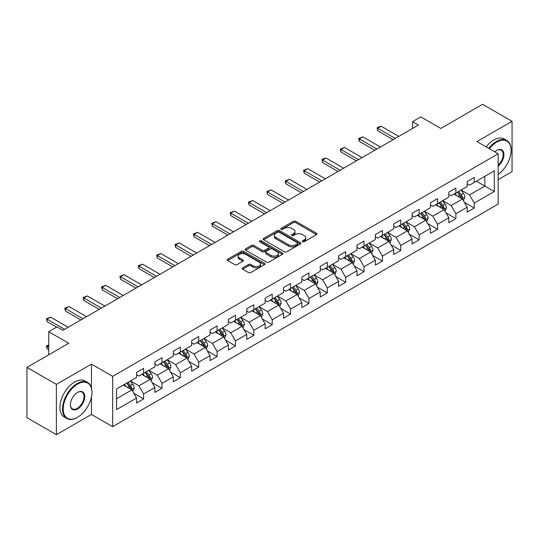 <?xml version="1.0" encoding="UTF-8"?>
<svg xmlns="http://www.w3.org/2000/svg" width="539" height="539" viewBox="0 0 539 539"><rect width="100%" height="100%" fill="white"/><g stroke="black" fill="none" stroke-linecap="round" stroke-linejoin="round"><path stroke-width="0.81" d="M302.622 241.715A1.145 0.66 0 0 0 304.239 241.715L316.514 234.627A1.637 0.943 0 0 0 316.993 233.96A1.637 0.943 0 0 0 316.514 233.293L295.716 221.28A1.637 0.943 0 0 0 293.405 221.28L281.122 228.374A1.145 0.66 0 0 0 280.785 228.839A1.145 0.66 0 0 0 281.122 229.304A1.145 0.66 0 0 0 282.739 229.304L284.329 228.388A5.228 3.018 0 0 1 291.727 228.388L293.459 229.392A5.228 3.018 0 0 1 294.995 231.521A5.228 3.018 0 0 1 293.459 233.656L291.868 234.58A1.145 0.66 0 0 0 291.538 235.044A1.145 0.66 0 0 0 291.868 235.509A1.145 0.66 0 0 0 293.486 235.509L295.076 234.593A5.228 3.018 0 0 1 302.473 234.593L304.205 235.597A5.228 3.018 0 0 1 305.741 237.733A5.228 3.018 0 0 1 304.205 239.862L302.622 240.785A1.145 0.66 0 0 0 302.285 241.25A1.145 0.66 0 0 0 302.622 241.715L302.622 240.785M242.665 267.856A1.637 0.943 0 0 0 242.186 268.523A1.637 0.943 0 0 0 242.665 269.19L248.499 272.559A1.637 0.943 0 0 0 250.81 272.559L264.454 264.689A1.637 0.943 0 0 0 264.932 264.022A1.637 0.943 0 0 0 264.454 263.349L243.648 251.342A1.637 0.943 0 0 0 241.337 251.342L227.701 259.212A1.637 0.943 0 0 0 227.222 259.886A1.637 0.943 0 0 0 227.701 260.553L234.748 264.622A1.637 0.943 0 0 0 237.059 264.622L242.894 261.253A1.637 0.943 0 0 0 243.379 260.58A1.637 0.943 0 0 0 242.894 259.913L239.404 257.898A4.373 2.527 0 0 1 238.123 256.113A4.373 2.527 0 0 1 240.818 253.781A4.373 2.527 0 0 1 245.582 254.327L259.279 262.237A4.373 2.527 0 0 1 260.559 264.022A4.373 2.527 0 0 1 257.858 266.354A4.373 2.527 0 0 1 253.094 265.801L250.81 264.487A1.637 0.943 0 0 0 248.499 264.487L242.665 267.856L242.665 269.19M498.157 179.635L512.05 171.611L512.05 121.309L482.614 104.31L440.814 128.444L420.797 116.889L412.557 121.646L418.446 125.048L62.861 330.34L56.972 326.944L48.732 331.701L48.732 354.81M91.475 388.006L91.475 364.128L56.386 384.381L26.95 367.389L68.749 343.255L48.732 331.701M91.475 364.128L112.664 376.363L498.157 153.804L498.157 204.106L112.664 426.666L112.664 376.363M512.05 121.309L476.961 141.562L498.157 153.804M284.444 251.807A1.637 0.943 0 0 0 286.755 251.807L300.391 243.938A1.637 0.943 0 0 0 300.87 243.271A1.637 0.943 0 0 0 300.391 242.597L279.593 230.591A1.637 0.943 0 0 0 277.282 230.591L263.645 238.46A1.637 0.943 0 0 0 263.16 239.127A1.637 0.943 0 0 0 263.645 239.801L284.444 251.807M260.115 241.964A1.145 0.66 0 0 1 261.274 242.126L261.274 240.765L282.423 252.973A1.637 0.943 0 0 1 282.901 253.647A1.637 0.943 0 0 1 282.423 254.314L268.786 262.183A1.637 0.943 0 0 1 266.475 262.183L245.669 250.177L245.669 248.836A1.637 0.943 0 0 0 245.191 249.51A1.637 0.943 0 0 0 245.669 250.177M245.669 248.836L251.504 245.467A1.637 0.943 0 0 1 253.815 245.467L262.257 250.339A1.637 0.943 0 0 0 264.568 250.339L268.435 248.108A1.637 0.943 0 0 0 268.914 247.435A1.637 0.943 0 0 0 268.435 246.768L259.657 241.701A1.145 0.66 0 0 1 259.32 241.229A1.145 0.66 0 0 1 260.027 240.623A1.145 0.66 0 0 1 261.274 240.765M56.386 384.381L56.386 434.69L26.95 417.691L26.95 367.389M133.8 393.254L143.63 398.927L143.63 393.969L154.936 387.44L154.936 392.405L162.003 388.329L162.003 383.364L173.302 376.835L173.302 381.801L180.37 377.724L180.37 372.759L191.675 366.23L191.675 371.196L198.736 367.12L198.736 362.154L210.042 355.625L210.042 360.591L217.102 356.515L217.102 351.549L228.408 345.021L228.408 349.986L235.476 345.91L235.476 340.944L246.774 334.423L246.774 339.381L253.842 335.305L253.842 330.34L265.141 323.818L265.141 328.777L272.208 324.7L272.208 319.735L283.514 313.213L283.514 318.172L290.575 314.096L290.575 309.13L301.88 302.608L301.88 307.567L308.941 303.491L308.941 298.525L320.247 292.003L320.247 296.962L327.314 292.886L327.314 287.92L338.613 281.398L338.613 286.357L345.681 282.281L345.681 277.315L356.98 270.794L356.98 275.752L364.047 271.676L364.047 266.711L375.353 260.189L375.353 265.148L382.414 261.071L382.414 256.106L393.719 249.584L393.719 254.543L400.78 250.467L400.78 245.501L412.086 238.979L412.086 243.938L419.153 239.862L419.153 234.896L430.452 228.374L430.452 233.333L437.52 229.257L437.52 224.291L448.825 217.769L448.825 222.728L455.886 218.652L455.886 213.693L467.192 207.165L467.192 212.123L474.253 208.047L474.253 203.088L494.27 191.527L494.27 170.863L484.851 176.3L484.851 186.09L494.27 191.527M143.63 398.927L136.569 403.01L136.569 398.045L116.552 409.606L116.552 388.936L136.569 377.381L136.569 372.415L143.63 368.339L143.63 373.305L154.936 366.776L154.936 361.817L162.003 357.734L162.003 362.7L173.302 356.171L173.302 351.212L180.37 347.129L180.37 352.095L191.675 345.566L191.675 340.608L198.736 336.525L198.736 341.49L210.042 334.962L210.042 330.003L217.102 325.92L217.102 330.885L228.408 324.357L228.408 319.398L235.476 315.315L235.476 320.281L246.774 313.752L246.774 308.793L253.842 304.71L253.842 309.676L265.141 303.147L265.141 298.188L272.208 294.105L272.208 299.071L283.514 292.542L283.514 287.583L290.575 283.501L290.575 288.466L301.88 281.937L301.88 276.979L308.941 272.896L308.941 277.861L320.247 271.333L320.247 266.374L327.314 262.291L327.314 267.256L338.613 260.728L338.613 255.769L345.681 251.693L345.681 256.652L356.98 250.123L356.98 245.164L364.047 241.088L364.047 246.047L375.353 239.518L375.353 234.559L382.414 230.483L382.414 235.442L393.719 228.92L393.719 223.954L400.78 219.878L400.78 224.837L412.086 218.315L412.086 213.35L419.153 209.273L419.153 214.232L430.452 207.71L430.452 202.745L437.52 198.669L437.52 203.627L448.825 197.106L448.825 192.14L455.886 188.064L455.886 193.023L467.192 186.501L467.192 181.535L474.253 177.459L474.253 182.418L494.27 170.863M141.75 374.389L150.226 379.288L138.921 385.809L130.445 380.918M136.569 374.659L138.921 376.02L143.63 373.305M138.921 385.809L143.63 393.969M150.226 379.288L154.936 387.44M160.117 363.785L168.592 368.683L157.294 375.205L148.811 370.313M154.936 364.061L157.294 365.415L162.003 362.7M157.294 375.205L162.003 383.364M168.592 368.683L173.302 376.835M178.483 353.18L186.966 358.078L175.66 364.6L167.184 359.708M173.302 353.456L175.66 354.81L180.37 352.095M175.66 364.6L180.37 372.759M186.966 358.078L191.675 366.23M196.85 342.575L205.332 347.473L194.027 353.995L185.551 349.104M191.675 342.851L194.027 344.205L198.736 341.49M194.027 353.995L198.736 362.154M205.332 347.473L210.042 355.625M215.223 331.97L223.698 336.868L212.393 343.39L203.917 338.499M210.042 332.246L212.393 333.601L217.102 330.885M212.393 343.39L217.102 351.549M223.698 336.868L228.408 345.021M233.589 321.365L242.065 326.263L230.759 332.785L222.284 327.894M228.408 321.642L230.759 322.996L235.476 320.281M230.759 332.785L235.476 340.944M242.065 326.263L246.774 334.423M251.956 310.76L260.431 315.659L249.133 322.181L240.65 317.289M246.774 311.037L249.133 312.391L253.842 309.676M249.133 322.181L253.842 330.34M260.431 315.659L265.141 323.818M270.322 300.156L278.804 305.054L267.499 311.576L259.023 306.684M265.141 300.432L267.499 301.793L272.208 299.071M267.499 311.576L272.208 319.735M278.804 305.054L283.514 313.213M288.695 289.551L297.171 294.449L285.865 300.971L277.39 296.079M283.514 289.827L285.865 291.188L290.575 288.466M285.865 300.971L290.575 309.13M297.171 294.449L301.88 302.608M307.062 278.946L315.537 283.844L304.232 290.366L295.756 285.475M301.88 279.222L304.232 280.583L308.941 277.861M304.232 290.366L308.941 298.525M315.537 283.844L320.247 292.003M325.428 268.341L333.904 273.239L322.605 279.768L314.122 274.87M320.247 268.617L322.605 269.978L327.314 267.256M322.605 279.768L327.314 287.92M333.904 273.239L338.613 281.398M343.794 257.743L352.27 262.634L340.971 269.163L332.489 264.265M338.613 258.013L340.971 259.374L345.681 256.652M340.971 269.163L345.681 277.315M352.27 262.634L356.98 270.794M362.161 247.138L370.643 252.03L359.338 258.558L350.862 253.66M356.98 247.408L359.338 248.769L364.047 246.047M359.338 258.558L364.047 266.711M370.643 252.03L375.353 260.189M380.534 236.533L389.01 241.425L377.704 247.953L369.228 243.055M375.353 236.803L377.704 238.164L382.414 235.442M377.704 247.953L382.414 256.106M389.01 241.425L393.719 249.584M398.9 225.929L407.376 230.82L396.071 237.349L387.595 232.45M393.719 226.198L396.071 227.559L400.78 224.837M396.071 237.349L400.78 245.501M407.376 230.82L412.086 238.979M417.267 215.324L425.743 220.215L414.444 226.744L405.961 221.846M412.086 215.593L414.444 216.954L419.153 214.232M414.444 226.744L419.153 234.896M425.743 220.215L430.452 228.374M435.633 204.719L444.116 209.61L432.81 216.139L424.334 211.241M430.452 204.988L432.81 206.349L437.52 203.627M432.81 216.139L437.52 224.291M444.116 209.61L448.825 217.769M454 194.114L462.482 199.006L451.177 205.534L442.701 200.636M448.825 194.384L451.177 195.745L455.886 193.023M451.177 205.534L455.886 213.693M462.482 199.006L467.192 207.165M476.375 181.198L484.851 186.09L469.543 194.929L461.067 190.031M467.192 183.779L469.543 185.14L474.253 182.418M469.543 194.929L474.253 203.088M56.386 434.69L91.475 414.43L112.664 426.666M412.557 121.646L412.557 128.444M116.552 398.725L131.86 389.892L123.384 384.994M131.86 389.892L136.569 398.045M464.423 202.374L474.253 208.047M446.056 212.979L455.886 218.652M427.69 223.584L437.52 229.257M409.317 234.189L419.153 239.862M390.95 244.794L400.78 250.467M372.584 255.392L382.414 261.071M354.217 265.996L364.047 271.676M335.851 276.601L345.681 282.281M317.478 287.206L327.314 292.886M299.111 297.811L308.941 303.491M280.745 308.416L290.575 314.096M262.378 319.021L272.208 324.7M244.012 329.625L253.842 335.305M225.639 340.23L235.476 345.91M207.272 350.835L217.102 356.515M188.906 361.44L198.736 367.12M170.54 372.045L180.37 377.724M152.166 382.65L162.003 388.329M91.475 414.43L91.475 396.886M303.073 241.876L304.205 241.223A5.228 3.018 0 0 0 305.741 239.087L305.741 237.733M294.995 231.521L294.995 232.882A5.228 3.018 0 0 1 293.459 235.017L292.327 235.671M316.494 234.64L295.716 222.641A1.637 0.943 0 0 0 293.405 222.641L281.58 229.466M300.371 243.945L279.593 231.952A1.637 0.943 0 0 0 277.282 231.952L263.665 239.808M297.508 243.736A1.145 0.66 0 0 0 297.838 243.271A1.145 0.66 0 0 0 297.508 242.799L279.242 232.255A1.145 0.66 0 0 0 277.625 232.255L275.948 233.225A5.228 3.018 0 0 0 274.418 235.361A5.228 3.018 0 0 0 275.948 237.497L288.432 244.699A5.228 3.018 0 0 0 295.83 244.699L297.508 243.736L297.508 245.097A1.145 0.66 0 0 0 297.838 244.625L297.838 243.271M274.418 235.361L274.418 236.722A5.228 3.018 0 0 0 275.948 238.858L275.948 237.497M297.508 245.097L295.83 246.06A5.228 3.018 0 0 1 288.432 246.06L275.948 238.858M245.69 250.184L251.504 246.828L251.504 245.467M268.914 247.435L268.914 248.796A1.637 0.943 0 0 1 268.435 249.463L264.568 251.7A1.637 0.943 0 0 1 262.257 251.7L253.815 246.828A1.637 0.943 0 0 0 251.504 246.828M261.274 242.126L282.402 254.32M271.009 255.392A4.373 2.527 0 0 0 275.773 255.944A4.373 2.527 0 0 0 278.474 253.613A4.373 2.527 0 0 0 277.194 251.828L272.37 249.038A1.637 0.943 0 0 0 270.059 249.038L266.185 251.275A1.637 0.943 0 0 0 265.707 251.942A1.637 0.943 0 0 0 266.185 252.609L271.009 255.392L271.009 256.753A4.373 2.527 0 0 0 275.773 257.298A4.373 2.527 0 0 0 278.474 254.967L278.474 253.613M265.707 251.942L265.707 253.303A1.637 0.943 0 0 0 266.185 253.97L266.185 252.609M271.009 256.753L266.185 253.97M260.559 264.022L260.559 265.377A4.373 2.527 0 0 1 257.858 267.708A4.373 2.527 0 0 1 253.094 267.162L250.81 265.848A1.637 0.943 0 0 0 248.499 265.848L242.685 269.204M238.123 256.113L238.123 257.474A4.373 2.527 0 0 0 239.404 259.259L239.404 257.898M242.894 259.913L242.894 261.253L239.404 259.259M264.427 264.696L243.648 252.703A1.637 0.943 0 0 0 241.337 252.703L227.721 260.559M463.412 200.616L464.813 197.092A4.413 2.547 -120 0 0 463.405 193.333L460.973 190.085M456.735 195.691L455.084 193.488M461.795 198.615L462.428 197.281A4.413 2.547 -120 0 0 461.168 194.626L458.736 191.379M457.631 192.019L460.326 195.617A2.25 1.3 60 0 1 460.737 196.297L462.428 197.281M457.321 192.194L459.754 195.441A4.413 2.547 60 0 1 461.013 198.096M395.249 138.435L377.684 128.295L377.684 130.741L377.037 127.925L378.802 126.901L381.214 126.254L398.779 136.401M393.126 139.662L377.684 130.741M381.214 126.254L377.684 128.295L377.037 127.925M498.157 174.387A20.314 11.73 120 0 0 511.107 150.401A20.314 11.73 120 0 0 496.742 142.107A20.314 11.73 120 0 0 489.365 148.724M488.752 148.373A20.812 12.02 -60 0 1 496.392 141.494A20.812 12.02 -60 0 1 506.795 140.463A20.812 12.02 -60 0 1 511.107 149.997A20.812 12.02 -60 0 1 511.107 150.199M494.782 151.85A10.16 5.862 -60 0 1 496.742 150.401L496.742 150.401A10.16 5.862 -60 0 1 503.891 153.75A10.16 5.862 -60 0 1 498.157 166.012M486.165 146.877A20.812 12.02 -60 0 1 493.798 139.999A20.812 12.02 -60 0 1 504.208 138.968L506.795 140.463M498.157 165.089A9.655 5.579 120 0 0 502.988 156.728A9.655 5.579 120 0 0 501.216 150.125A9.655 5.579 120 0 0 496.567 150.509M77.225 417.489L77.582 417.287A20.314 11.73 120 0 0 91.947 392.405A20.314 11.73 120 0 0 77.582 384.112A20.314 11.73 120 0 0 63.218 408.993A20.314 11.73 120 0 0 77.582 417.287L77.225 417.489A20.812 12.02 -60 0 1 66.816 418.52A20.812 12.02 -60 0 1 63.629 401.838A20.812 12.02 -60 0 1 77.225 383.499A20.812 12.02 -60 0 1 87.635 382.468A20.812 12.02 -60 0 1 91.947 391.994A20.812 12.02 -60 0 1 91.94 392.203M77.582 408.993A10.16 5.862 -60 0 1 70.4 404.843A10.16 5.862 -60 0 1 77.582 392.405L77.582 392.405A10.16 5.862 -60 0 1 84.764 396.549A10.16 5.862 -60 0 1 77.582 408.993M70.4 404.634A9.655 5.579 120 0 0 72.394 408.858A9.655 5.579 120 0 0 77.225 408.38A9.655 5.579 120 0 0 83.538 399.871A9.655 5.579 120 0 0 82.056 392.129A9.655 5.579 120 0 0 77.4 392.513M66.816 418.52L64.229 417.024A20.812 12.02 -60 0 1 61.035 400.342A20.812 12.02 -60 0 1 74.638 382.003A20.812 12.02 -60 0 1 85.041 380.972L87.635 382.468M445.046 211.221L446.44 207.697A4.413 2.547 -120 0 0 445.032 203.937L442.607 200.69M438.369 206.296L436.718 204.092M443.429 209.22L444.062 207.886A4.413 2.547 -120 0 0 442.795 205.231L440.37 201.984M439.265 202.624L441.96 206.221A2.25 1.3 60 0 1 442.364 206.902L444.062 207.886M438.955 202.799L441.387 206.046A4.413 2.547 60 0 1 442.647 208.701M426.672 221.825L428.074 218.302A4.413 2.547 -120 0 0 426.666 214.542L424.24 211.295M420.002 216.9L418.352 214.697M425.062 219.824L425.695 218.484A4.413 2.547 -120 0 0 424.429 215.836L422.003 212.588M420.892 213.228L423.593 216.826A2.25 1.3 60 0 1 423.998 217.507L425.695 218.484M420.588 213.404L423.014 216.651A4.413 2.547 60 0 1 424.281 219.306M376.882 149.04L359.311 138.9L359.311 141.346L358.664 138.523L362.848 136.859L380.413 147.006M374.76 150.266L359.311 141.346M362.848 136.859L359.311 138.9L358.664 138.523M358.516 159.645L340.944 149.505L340.944 151.951L340.298 149.128L344.482 147.464L362.046 157.61M356.394 160.871L340.944 151.951M344.482 147.464L340.944 149.505L340.298 149.128M408.306 232.43L409.707 228.907A4.413 2.547 -120 0 0 408.299 225.147L405.867 221.9M401.636 227.505L399.985 225.302M406.696 230.429L407.322 229.088A4.413 2.547 -120 0 0 406.062 226.441L403.63 223.193M402.525 223.833L405.22 227.431A2.25 1.3 60 0 1 405.631 228.112L407.322 229.088M402.222 224.008L404.648 227.256A4.413 2.547 60 0 1 405.914 229.91M389.94 243.035L391.341 239.505A4.413 2.547 -120 0 0 389.933 235.752L387.501 232.504M383.263 238.11L381.612 235.907M388.329 241.034L388.956 239.693A4.413 2.547 -120 0 0 387.696 237.039L385.264 233.798M384.159 234.438L386.854 238.036A2.25 1.3 60 0 1 387.265 238.716L388.956 239.693M383.849 234.613L386.281 237.861A4.413 2.547 60 0 1 387.548 240.509M371.573 253.64L372.975 250.109A4.413 2.547 -120 0 0 371.566 246.357L369.134 243.109M364.896 248.715L363.246 246.512M369.956 251.632L370.589 250.298A4.413 2.547 -120 0 0 369.33 247.644L366.897 244.403M365.792 245.043L368.487 248.641A2.25 1.3 60 0 1 368.898 249.321L370.589 250.298M365.482 245.218L367.915 248.466A4.413 2.547 60 0 1 369.175 251.113M340.143 170.25L322.578 160.11L322.578 162.556L321.931 159.733L323.696 158.715L326.108 158.068L343.68 168.215M338.027 171.476L322.578 162.556M326.108 158.068L322.578 160.11L321.931 159.733M321.776 180.855L304.212 170.715L304.212 173.16L303.565 170.337L307.742 168.673L325.307 178.82M319.661 182.081L304.212 173.16M307.742 168.673L304.212 170.715L303.565 170.337M303.41 191.46L285.845 181.32L285.845 183.765L285.198 180.942L289.376 179.278L306.94 189.425M301.288 192.686L285.845 183.765M289.376 179.278L285.845 181.32L285.198 180.942M353.207 264.245L354.601 260.714A4.413 2.547 -120 0 0 353.193 256.962L350.768 253.714M346.53 259.32L344.879 257.116M351.59 262.237L352.223 260.903A4.413 2.547 -120 0 0 350.956 258.248L348.531 255.008M347.426 255.648L350.121 259.246A2.25 1.3 60 0 1 350.525 259.926L352.223 260.903M347.116 255.823L349.548 259.064A4.413 2.547 60 0 1 350.808 261.718M285.043 202.064L267.472 191.924L267.472 194.37L266.825 191.547L271.009 189.883L288.574 200.023M282.921 203.291L267.472 194.37M271.009 189.883L267.472 191.924L266.825 191.547M334.834 274.85L336.235 271.319A4.413 2.547 -120 0 0 334.827 267.566L332.395 264.319M328.163 269.924L326.513 267.721M333.223 272.842L333.857 271.508A4.413 2.547 -120 0 0 332.59 268.853L330.158 265.612M329.053 266.253L331.754 269.85A2.25 1.3 60 0 1 332.159 270.531L333.857 271.508M328.75 266.428L331.175 269.668A4.413 2.547 60 0 1 332.442 272.323M266.677 212.669L249.106 202.529L249.106 204.975L248.459 202.152L252.636 200.488L270.207 210.628M264.555 213.895L249.106 204.975M252.636 200.488L249.106 202.529L248.459 202.152M316.467 285.454L317.869 281.924A4.413 2.547 -120 0 0 316.46 278.171L314.028 274.924M309.79 280.529L308.14 278.326M314.857 283.447L315.483 282.113A4.413 2.547 -120 0 0 314.224 279.458L311.791 276.217M310.686 276.857L313.381 280.455A2.25 1.3 60 0 1 313.792 281.136L315.483 282.113M310.383 277.033L312.809 280.273A4.413 2.547 60 0 1 314.075 282.928M248.304 223.274L230.739 213.134L230.739 215.58L230.092 212.757L234.27 211.093L251.841 221.233M246.188 224.5L230.739 215.58M234.27 211.093L230.739 213.134L230.092 212.757M298.101 296.059L299.502 292.529A4.413 2.547 -120 0 0 298.094 288.776L295.662 285.529M291.424 291.134L289.773 288.931M296.484 294.051L297.117 292.717A4.413 2.547 -120 0 0 295.857 290.063L293.425 286.822M292.32 287.462L295.015 291.06A2.25 1.3 60 0 1 295.426 291.74L297.117 292.717M292.01 287.637L294.442 290.878A4.413 2.547 60 0 1 295.702 293.533M229.937 233.879L212.373 223.739L212.373 226.185L211.726 223.362L215.903 221.697L233.468 231.837M227.822 235.105L212.373 226.185M215.903 221.697L212.373 223.739L211.726 223.362M279.734 306.664L281.136 303.134A4.413 2.547 -120 0 0 279.728 299.381L277.295 296.133M273.057 301.739L271.407 299.536M278.117 304.656L278.751 303.322A4.413 2.547 -120 0 0 277.484 300.668L275.058 297.427M273.953 298.067L276.648 301.665A2.25 1.3 60 0 1 277.053 302.345L278.751 303.322M273.644 298.242L276.076 301.483A4.413 2.547 60 0 1 277.336 304.137M211.571 244.484L194.006 234.344L194.006 236.789L193.353 233.966L197.537 232.302L215.101 242.442M209.449 245.71L194.006 236.789M197.537 232.302L194.006 234.344L193.353 233.966M261.361 317.269L262.762 313.738A4.413 2.547 -120 0 0 261.354 309.986L258.929 306.738M254.691 312.344L253.04 310.141M259.751 315.261L260.384 313.927A4.413 2.547 -120 0 0 259.118 311.272L256.692 308.032M255.587 308.665L258.282 312.27A2.25 1.3 60 0 1 258.686 312.95L260.384 313.927M255.277 308.847L257.709 312.088A4.413 2.547 60 0 1 258.969 314.742M193.205 255.088L175.633 244.949L175.633 247.394L174.986 244.571L179.17 242.907L196.735 253.047M191.082 256.315L175.633 247.394M179.17 242.907L175.633 244.949L174.986 244.571M242.995 327.874L244.396 324.343A4.413 2.547 -120 0 0 242.988 320.59L240.556 317.343M236.325 322.949L234.674 320.739M241.384 325.866L242.018 324.532A4.413 2.547 -120 0 0 240.751 321.877L238.319 318.637M237.214 319.27L239.909 322.874A2.25 1.3 60 0 1 240.32 323.555L242.018 324.532M236.911 319.452L239.336 322.693A4.413 2.547 60 0 1 240.603 325.347M174.831 265.693L157.267 255.553L157.267 257.999L156.62 255.176L160.797 253.512L178.369 263.652M172.716 266.92L157.267 257.999M160.797 253.512L157.267 255.553L156.62 255.176M224.628 338.479L226.03 334.948A4.413 2.547 -120 0 0 224.622 331.189L222.189 327.948M217.951 333.553L216.301 331.344M223.018 336.471L223.645 335.137A4.413 2.547 -120 0 0 222.385 332.482L219.952 329.241M218.847 329.875L221.542 333.479A2.25 1.3 60 0 1 221.953 334.16L223.645 335.137M218.538 330.057L220.97 333.297A4.413 2.547 60 0 1 222.236 335.952M156.465 276.298L138.9 266.158L138.9 268.604L138.253 265.781L142.431 264.117L160.002 274.257M154.349 277.524L138.9 268.604M142.431 264.117L138.9 266.158L138.253 265.781M206.262 349.083L207.663 345.553A4.413 2.547 -120 0 0 206.255 341.793L203.823 338.553M199.585 344.151L197.934 341.948M204.645 347.076L205.278 345.742A4.413 2.547 -120 0 0 204.018 343.087L201.586 339.846M200.481 340.48L203.176 344.084A2.25 1.3 60 0 1 203.587 344.765L205.278 345.742M200.171 340.661L202.603 343.902A4.413 2.547 60 0 1 203.863 346.557M138.099 286.903L120.534 276.763L120.534 279.209L119.887 276.386L124.064 274.722L141.629 284.861M135.983 288.122L120.534 279.209M124.064 274.722L120.534 276.763L119.887 276.386M187.895 359.688L189.29 356.158A4.413 2.547 -120 0 0 187.882 352.398L185.456 349.157M181.219 354.756L179.568 352.553M186.278 357.68L186.912 356.346A4.413 2.547 -120 0 0 185.645 353.692L183.22 350.451M182.115 351.084L184.81 354.682A2.25 1.3 60 0 1 185.214 355.369L186.912 356.346M181.805 351.266L184.237 354.507A4.413 2.547 60 0 1 185.497 357.162M119.732 297.508L102.161 287.361L102.161 289.814L101.514 286.991L105.698 285.326L123.263 295.466M117.61 298.727L102.161 289.814M105.698 285.326L102.161 287.361L101.514 286.991M169.522 370.293L170.924 366.763A4.413 2.547 -120 0 0 169.515 363.003L167.09 359.762M162.852 365.361L161.201 363.158M167.912 368.285L168.545 366.951A4.413 2.547 -120 0 0 167.279 364.297L164.853 361.056M163.741 361.689L166.443 365.287A2.25 1.3 60 0 1 166.847 365.974L168.545 366.951M163.438 361.871L165.864 365.112A4.413 2.547 60 0 1 167.13 367.766M101.366 308.113L83.794 297.966L83.794 300.418L83.147 297.595L87.331 295.931L104.896 306.071M99.243 309.332L83.794 300.418M87.331 295.931L83.794 297.966L83.147 297.595M151.156 380.898L152.557 377.367A4.413 2.547 -120 0 0 151.149 373.608L148.717 370.367M144.486 375.966L142.835 373.763M149.546 378.89L150.172 377.556A4.413 2.547 -120 0 0 148.912 374.901L146.48 371.661M145.375 372.294L148.07 375.892A2.25 1.3 60 0 1 148.481 376.579L150.172 377.556M145.072 372.476L147.497 375.717A4.413 2.547 60 0 1 148.764 378.371M82.993 318.717L65.428 308.571L65.428 311.023L64.781 308.2L68.958 306.536L86.53 316.676M80.877 319.937L65.428 311.023M68.958 306.536L65.428 308.571L64.781 308.2M132.789 391.503L134.191 387.972A4.413 2.547 -120 0 0 132.783 384.213L130.35 380.972M126.113 386.571L124.462 384.368M131.179 389.495L131.806 388.161A4.413 2.547 -120 0 0 130.546 385.506L128.114 382.266M127.009 382.899L129.704 386.497A2.25 1.3 60 0 1 130.115 387.184L131.806 388.161M126.699 383.081L129.131 386.322A4.413 2.547 60 0 1 130.398 388.976M48.732 345.405L47.061 346.368L48.732 347.338M47.061 348.814L46.415 346.402L46.415 345.998L47.061 346.368L47.061 348.814L48.732 349.784M46.415 345.998L48.732 344.825M64.626 329.322L47.061 319.176L47.061 321.628L46.415 318.805L50.592 317.141L68.157 327.281M56.622 327.146L47.061 321.628M50.592 317.141L47.061 319.176L46.415 318.805M304.205 241.223L304.205 239.862M291.868 235.509L291.868 234.58M293.459 235.017L293.459 233.656M281.122 229.304L281.122 228.374M293.405 222.641L293.405 221.28M295.716 222.641L295.716 221.28M316.514 234.627L316.514 233.293M263.645 239.801L263.645 238.46M277.282 231.952L277.282 230.591M279.593 231.952L279.593 230.591M300.391 243.938L300.391 242.597M288.432 246.06L288.432 244.699M295.83 246.06L295.83 244.699M253.815 246.828L253.815 245.467M262.257 251.7L262.257 250.339M264.568 251.7L264.568 250.339M268.435 249.463L268.435 248.108M282.423 254.314L282.423 252.973M248.499 265.848L248.499 264.487M250.81 265.848L250.81 264.487M253.094 267.162L253.094 265.801M227.701 260.553L227.701 259.212M241.337 252.703L241.337 251.342M243.648 252.703L243.648 251.342M264.454 264.689L264.454 263.349M462.044 198.756L464.78 197.173M461.168 194.626L463.405 193.333M458.029 196.439L459.754 195.441M443.678 209.361L446.413 207.778M442.795 205.231L445.032 203.937M439.662 207.043L441.387 206.046M425.311 219.966L428.047 218.383M424.429 215.836L426.666 214.542M421.289 217.648L423.014 216.651M406.938 230.571L409.68 228.987M406.062 226.441L408.299 225.147M402.923 228.246L404.648 227.256M388.572 241.176L391.314 239.592M387.696 237.039L389.933 235.752M384.556 238.851L386.281 237.861M370.205 251.78L372.941 250.197M369.33 247.644L371.566 246.357M366.19 249.456L367.915 248.466M351.839 262.385L354.574 260.802M350.956 258.248L353.193 256.962M347.817 260.061L349.548 259.064M333.473 272.99L336.208 271.407M332.59 268.853L334.827 267.566M329.45 270.666L331.175 269.668M315.099 283.595L317.842 282.012M314.224 279.458L316.46 278.171M311.084 281.27L312.809 280.273M296.733 294.2L299.468 292.616M295.857 290.063L298.094 288.776M292.717 291.875L294.442 290.878M278.367 304.804L281.102 303.221M277.484 300.668L279.728 299.381M274.351 302.48L276.076 301.483M260 315.403L262.736 313.826M259.118 311.272L261.354 309.986M255.978 313.085L257.709 312.088M241.634 326.007L244.369 324.431M240.751 321.877L242.988 320.59M237.611 323.69L239.336 322.693M223.261 336.612L226.003 335.036M222.385 332.482L224.622 331.189M219.245 334.295L220.97 333.297M204.894 347.217L207.63 345.64M204.018 343.087L206.255 341.793M200.879 344.899L202.603 343.902M186.528 357.822L189.263 356.245M185.645 353.692L187.882 352.398M182.512 355.504L184.237 354.507M168.161 368.427L170.897 366.85M167.279 364.297L169.515 363.003M164.139 366.109L165.864 365.112M149.788 379.032L152.53 377.455M148.912 374.901L151.149 373.608M145.773 376.714L147.497 375.717M131.422 389.636L134.164 388.06M130.546 385.506L132.783 384.213M127.406 387.319L129.131 386.322M511.107 150.401L511.107 149.997M91.947 392.405L91.947 391.994"/></g></svg>
